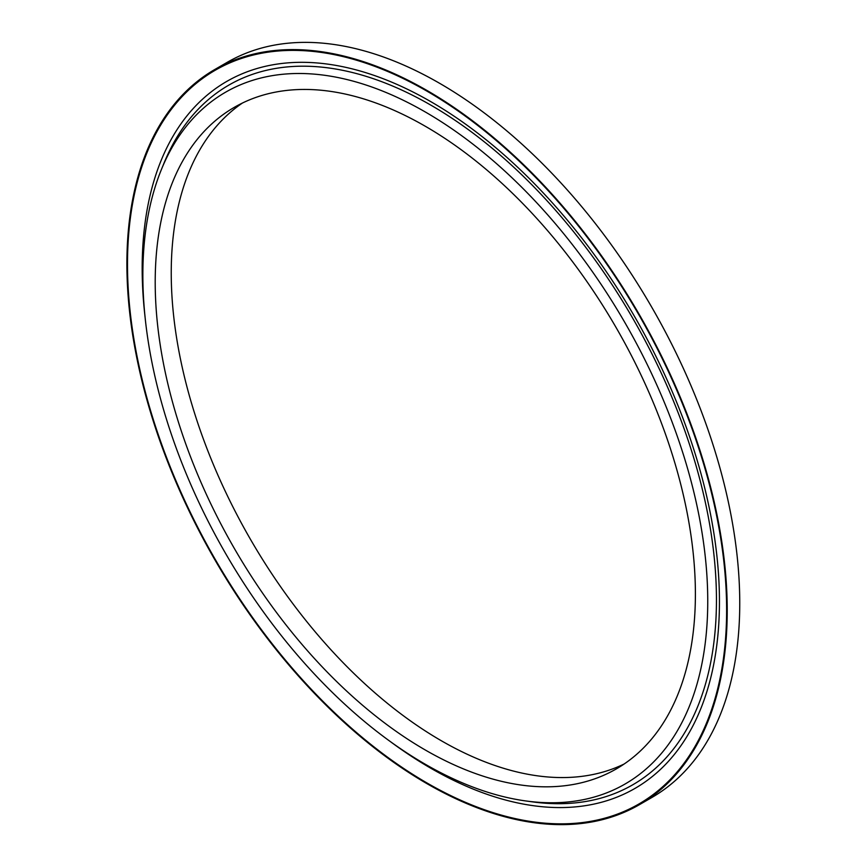 <?xml version="1.0" encoding="UTF-8"?>
<svg xmlns="http://www.w3.org/2000/svg" width="867" height="867" viewBox="0 0 867 867"><rect width="100%" height="100%" fill="white"/><g stroke="black" fill="none" stroke-linecap="round" stroke-linejoin="round"><path stroke-width="1.3" d="M425.307 750.009A381.979 220.532 60 0 1 175.763 413.407A381.979 220.532 60 0 1 234.318 107.335A381.979 220.532 60 0 1 616.285 327.867A381.979 220.532 60 0 1 616.285 768.931A381.979 220.532 60 0 1 425.307 750.009M242.5 102.989A381.979 220.532 -120 0 0 194.024 411.457A381.979 220.532 -120 0 0 441.336 740.754A381.979 220.532 -120 0 0 624.132 764.011M425.307 111.984A399.438 230.622 -120 0 0 161.446 169.423A399.438 230.622 -120 0 0 225.583 553.439A399.438 230.622 -120 0 0 526.085 800.989A399.438 230.622 -120 0 0 703.061 539.328A399.438 230.622 -120 0 0 425.307 111.984M526.085 800.989L532.728 801.899A403.946 233.212 -120 0 0 711.709 537.28A403.946 233.212 -120 0 0 430.812 105.124A403.946 233.212 -120 0 0 163.982 163.202L161.446 169.423M390.497 741.697A408.194 235.672 -120 0 0 430.812 768.238A408.194 235.672 -120 0 0 719.133 585.843A408.194 235.672 -120 0 0 403.892 87.567A408.194 235.672 -120 0 0 145.006 316.488M427.052 783.009A423.627 244.581 60 0 1 167.634 114.39A423.627 244.581 60 0 1 686.48 413.938A423.627 244.581 60 0 1 427.052 783.009M427.052 783.714A424.494 245.079 -120 0 0 639.304 804.739A424.494 245.079 -120 0 0 639.304 314.58A424.494 245.079 -120 0 0 214.81 69.49A424.494 245.079 -120 0 0 149.742 409.647A424.494 245.079 -120 0 0 427.052 783.714M214.81 69.49L227.338 62.261A424.494 245.079 60 0 1 651.832 307.341A424.494 245.079 60 0 1 651.832 797.51L639.304 804.739"/></g></svg>
